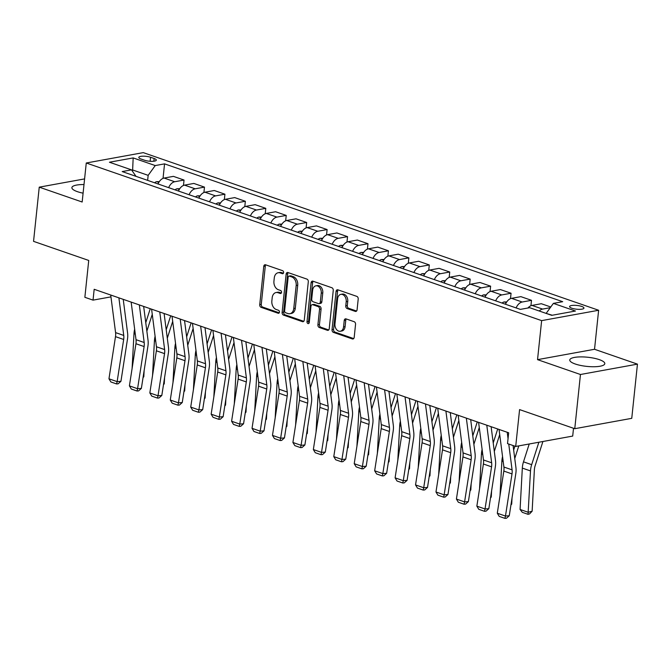 <?xml version="1.0" encoding="UTF-8"?>
<svg xmlns="http://www.w3.org/2000/svg" width="671" height="671" viewBox="0 0 671 671"><rect width="100%" height="100%" fill="white"/><g stroke="black" fill="none" stroke-linecap="round" stroke-linejoin="round"><path stroke-width="1.01" d="M283.607 272.577A1.552 1.116 -100.3 0 0 282.642 270.698L265.59 264.802A2.214 1.594 -100.3 0 0 264.97 264.743A2.214 1.594 -100.3 0 0 263.762 266.37L259.736 304.668A2.214 1.594 -100.3 0 0 261.111 307.352L278.163 313.256A1.552 1.116 -100.3 0 0 278.599 313.29A1.552 1.116 -100.3 0 0 279.446 312.158A1.552 1.116 -100.3 0 0 278.482 310.279L276.276 309.516A7.096 5.108 -100.3 0 1 271.856 300.927L272.191 297.739A7.096 5.108 -100.3 0 1 276.058 292.539A7.096 5.108 -100.3 0 1 278.037 292.707L280.243 293.47A1.552 1.116 -100.3 0 0 280.679 293.504A1.552 1.116 -100.3 0 0 281.526 292.371A1.552 1.116 -100.3 0 0 280.562 290.493L278.356 289.729A7.096 5.108 -100.3 0 1 273.936 281.141L274.271 277.945A7.096 5.108 -100.3 0 1 278.138 272.745A7.096 5.108 -100.3 0 1 280.117 272.912L282.323 273.676A1.552 1.116 -100.3 0 0 282.759 273.718A1.552 1.116 -100.3 0 0 283.607 272.577M599.304 359.639A17.614 4.596 6 0 0 580.566 356.897A17.614 4.596 6 0 0 569.771 359.983A17.614 4.596 6 0 0 575.273 364.009A17.614 4.596 6 0 0 594.011 366.743A17.614 4.596 6 0 0 604.806 363.665A17.614 4.596 6 0 0 599.304 359.639M84.001 184.55A17.614 4.596 6 0 0 71.889 187.628A17.614 4.596 6 0 0 77.391 191.654A17.614 4.596 6 0 0 83.095 193.164M581.698 306.429A7.222 1.887 6 0 0 574.007 305.313A7.222 1.887 6 0 0 569.587 306.572A7.222 1.887 6 0 0 571.843 308.224A7.222 1.887 6 0 0 579.526 309.348A7.222 1.887 6 0 0 583.955 308.081A7.222 1.887 6 0 0 581.698 306.429M355.253 311.386A2.214 1.594 -100.3 0 0 355.873 311.436A2.214 1.594 -100.3 0 0 357.081 309.809L358.205 299.065A2.214 1.594 -100.3 0 0 356.829 296.381L337.89 289.83A2.214 1.594 -100.3 0 0 337.27 289.771A2.214 1.594 -100.3 0 0 336.062 291.399L332.036 329.696A2.214 1.594 -100.3 0 0 333.42 332.38L352.359 338.939A2.214 1.594 -100.3 0 0 352.971 338.989A2.214 1.594 -100.3 0 0 354.187 337.362L355.546 324.387A2.214 1.594 -100.3 0 0 354.162 321.703L346.06 318.901A2.214 1.594 -100.3 0 0 345.439 318.842A2.214 1.594 -100.3 0 0 344.231 320.47L343.56 326.903A5.93 4.269 -100.3 0 1 340.323 331.256A5.93 4.269 -100.3 0 1 334.972 323.934L337.622 298.721A5.93 4.269 -100.3 0 1 340.851 294.376A5.93 4.269 -100.3 0 1 346.202 301.69L345.766 305.892A2.214 1.594 -100.3 0 0 347.15 308.576L355.253 311.386L356.435 311.168M84.596 178.905L39.245 187.159L33.55 241.35L88.731 260.449L84.865 297.303L93.034 300.13L94.175 289.293L508.668 432.778L507.528 443.615L515.705 446.45L572.698 436.083L573.52 428.266M580.457 374.502L637.45 364.135L594.531 349.281L537.538 359.648L580.457 374.502L574.762 428.702L519.58 409.595L515.705 446.45M537.538 359.648L541.64 320.629L86.265 162.994L143.258 152.627L598.633 310.262L541.64 320.629M39.245 187.159L82.164 202.013L86.265 162.994M308.299 281.786A2.214 1.594 -100.3 0 0 306.915 279.102L287.976 272.552A2.214 1.594 -100.3 0 0 287.356 272.493A2.214 1.594 -100.3 0 0 286.148 274.12L282.122 312.418A2.214 1.594 -100.3 0 0 283.506 315.102L302.445 321.661A2.214 1.594 -100.3 0 0 303.066 321.711A2.214 1.594 -100.3 0 0 304.273 320.084L308.299 281.786M312.929 281.191L331.868 287.742A2.214 1.594 -100.3 0 1 333.252 290.426L329.226 328.723A2.214 1.594 -100.3 0 1 328.018 330.35A2.214 1.594 -100.3 0 1 327.398 330.3L319.295 327.49A2.214 1.594 -100.3 0 1 317.911 324.806L319.547 309.281A2.214 1.594 -100.3 0 0 318.163 306.597L312.787 304.735A2.214 1.594 -100.3 0 0 312.166 304.676A2.214 1.594 -100.3 0 0 310.958 306.303L309.256 322.474A1.552 1.116 -100.3 0 1 308.408 323.615A1.552 1.116 -100.3 0 1 307.008 321.694L311.101 282.759A2.214 1.594 -100.3 0 1 312.309 281.132A2.214 1.594 -100.3 0 1 312.929 281.191M637.45 364.135L631.755 418.335L574.762 428.702M140.985 158.993L144.584 160.243A7.004 1.828 6 0 0 152.032 161.334A7.004 1.828 6 0 0 156.318 160.109A7.004 1.828 6 0 0 154.137 158.507L150.539 157.257A7.004 1.828 6 0 0 143.091 156.175A7.004 1.828 6 0 0 138.805 157.4A7.004 1.828 6 0 0 140.985 158.993M136.02 176.356L131.516 169.872L122.197 171.566L520.344 309.39L529.662 307.695L551.73 315.336L575.458 311.025L553.382 303.384L562.701 301.69L164.554 163.867L155.236 165.561L148.165 175.349L147.637 180.373M131.516 169.872L109.44 162.231L133.168 157.92L155.236 165.561M594.531 349.281L598.633 310.262M93.034 300.13L110.958 296.876M132.497 171.281L132.632 169.973L131.701 170.14M148.165 175.349L132.632 169.973L133.168 157.92M552.275 315.236L546.278 313.449M163.036 178.377L164.554 163.867M183.468 185.448L184.039 180.046L173.412 176.364L164.093 178.058A9.033 5.804 109.1 0 0 158.029 183.971M203.909 192.527L204.479 187.117L193.852 183.435L184.533 185.137A9.033 5.804 109.1 0 0 178.469 191.042M224.349 199.597L224.919 194.196L214.292 190.514L204.974 192.208A9.033 5.804 109.1 0 0 198.901 198.121M244.789 206.676L245.351 201.266L234.724 197.593L225.406 199.287A9.033 5.804 109.1 0 0 219.342 205.192M265.23 213.747L265.791 208.346L255.165 204.663L245.846 206.358A9.033 5.804 109.1 0 0 239.782 212.271M285.661 220.826L286.232 215.416L275.605 211.742L266.286 213.437A9.033 5.804 109.1 0 0 260.222 219.35M306.102 227.897L306.672 222.495L296.045 218.813L286.727 220.507A9.033 5.804 109.1 0 0 280.663 226.421M326.542 234.976L327.113 229.566L316.477 225.892L307.159 227.586A9.033 5.804 109.1 0 0 301.094 233.5M346.982 242.055L347.544 236.645L336.917 232.963L327.599 234.657A9.033 5.804 109.1 0 0 321.535 240.57M367.414 249.126L367.985 243.716L357.358 240.042L348.039 241.736A9.033 5.804 109.1 0 0 341.975 247.649M387.855 256.205L388.425 250.795L377.798 247.113L368.48 248.807A9.033 5.804 109.1 0 0 362.415 254.72M408.295 263.275L408.865 257.865L398.238 254.192L388.92 255.886A9.033 5.804 109.1 0 0 382.847 261.799M428.735 270.354L429.297 264.944L418.67 261.262L409.352 262.957A9.033 5.804 109.1 0 0 403.288 268.87M449.176 277.425L449.738 272.015L439.111 268.341L429.792 270.036A9.033 5.804 109.1 0 0 423.728 275.949M469.608 284.504L470.178 279.094L459.551 275.412L450.233 277.106A9.033 5.804 109.1 0 0 444.168 283.019M490.048 291.575L490.618 286.173L479.991 282.491L470.673 284.185A9.033 5.804 109.1 0 0 464.609 290.098M510.488 298.654L511.059 293.244L500.423 289.562L491.105 291.264A9.033 5.804 109.1 0 0 485.041 297.169M530.929 305.724L531.491 300.323L520.864 296.641L511.545 298.335A9.033 5.804 109.1 0 0 505.481 304.248M550.774 306.991L541.304 303.72L531.986 305.414A9.033 5.804 109.1 0 0 527.934 308.006M184.039 180.046L174.72 181.74A9.033 5.804 109.1 0 0 168.656 187.654M204.479 187.117L195.16 188.811A9.033 5.804 109.1 0 0 189.096 194.724M224.919 194.196L215.601 195.89A9.033 5.804 109.1 0 0 209.537 201.803M245.351 201.266L236.033 202.961A9.033 5.804 109.1 0 0 229.968 208.874M265.791 208.346L256.473 210.04A9.033 5.804 109.1 0 0 250.409 215.953M286.232 215.416L276.913 217.11A9.033 5.804 109.1 0 0 270.849 223.024M306.672 222.495L297.354 224.189A9.033 5.804 109.1 0 0 291.289 230.103M327.113 229.566L317.794 231.26A9.033 5.804 109.1 0 0 311.721 237.173M347.544 236.645L338.226 238.339A9.033 5.804 109.1 0 0 332.162 244.252M367.985 243.716L358.666 245.41A9.033 5.804 109.1 0 0 352.602 251.323M388.425 250.795L379.107 252.489A9.033 5.804 109.1 0 0 373.042 258.402M408.865 257.865L399.547 259.568A9.033 5.804 109.1 0 0 393.483 265.473M429.297 264.944L419.979 266.639A9.033 5.804 109.1 0 0 413.915 272.552M449.738 272.015L440.419 273.718A9.033 5.804 109.1 0 0 434.355 279.622M470.178 279.094L460.86 280.788A9.033 5.804 109.1 0 0 454.795 286.702M490.618 286.173L481.3 287.867A9.033 5.804 109.1 0 0 475.236 293.781M511.059 293.244L501.74 294.938A9.033 5.804 109.1 0 0 495.668 300.851M531.491 300.323L522.172 302.017A9.033 5.804 109.1 0 0 516.108 307.93M550.262 307.695L542.613 309.088A9.033 5.804 109.1 0 0 539.207 311M546.311 313.172L553.382 303.384M283.397 273.24L281.661 272.636A7.096 5.108 -100.3 0 0 279.673 272.468L278.138 272.745M276.058 292.539L277.593 292.254A7.096 5.108 -100.3 0 1 279.581 292.422L281.317 293.026M265.8 264.869A2.214 1.594 -100.3 0 0 265.297 266.093L261.271 304.391A2.214 1.594 -100.3 0 0 262.655 307.075L279.237 312.812M288.186 272.619A2.214 1.594 -100.3 0 0 287.691 273.843L283.665 312.141A2.214 1.594 -100.3 0 0 285.041 314.825L303.77 321.308M289.427 276.142A1.552 1.116 -100.3 0 0 288.991 276.1A1.552 1.116 -100.3 0 0 288.144 277.24L284.613 310.858A1.552 1.116 -100.3 0 0 285.578 312.736L287.909 313.542A7.096 5.108 -100.3 0 0 289.897 313.709A7.096 5.108 -100.3 0 0 293.764 308.509L296.179 285.527A7.096 5.108 -100.3 0 0 291.759 276.947L289.427 276.142L290.971 275.856A1.552 1.116 -100.3 0 0 290.535 275.823L288.991 276.1M289.897 313.709L291.432 313.432A7.096 5.108 -100.3 0 0 295.299 308.232L293.764 308.509M290.971 275.856L293.294 276.662A7.096 5.108 -100.3 0 1 297.714 285.25L295.299 308.232M328.723 329.947L320.83 327.213L319.295 327.49M312.166 304.676L313.709 304.399A2.214 1.594 -100.3 0 1 314.33 304.449L319.706 306.311A2.214 1.594 -100.3 0 1 321.082 308.995L319.455 324.529A2.214 1.594 -100.3 0 0 320.83 327.213M313.147 281.258A2.214 1.594 -100.3 0 0 312.644 282.483L308.551 321.417A1.552 1.116 -100.3 0 0 309.105 323.036M321.241 293.16A5.93 4.269 -100.3 0 0 315.882 285.838A5.93 4.269 -100.3 0 0 312.652 290.191L311.721 299.073A2.214 1.594 -100.3 0 0 313.097 301.757L318.473 303.611A2.214 1.594 -100.3 0 0 319.094 303.669A2.214 1.594 -100.3 0 0 320.302 302.042L321.241 293.16L322.776 292.875A5.93 4.269 -100.3 0 0 317.425 285.561L315.882 285.838M319.094 303.669L320.637 303.384A2.214 1.594 -100.3 0 0 321.845 301.765L320.302 302.042M322.776 292.875L321.845 301.765M340.851 294.376L342.395 294.091A5.93 4.269 -100.3 0 1 347.746 301.413L347.301 305.615A2.214 1.594 -100.3 0 0 348.685 308.299L356.578 311.025M340.323 331.256L341.866 330.971A5.93 4.269 -100.3 0 0 345.095 326.626L343.56 326.903M346.278 318.968A2.214 1.594 -100.3 0 0 345.775 320.193L345.095 326.626M338.1 289.897A2.214 1.594 -100.3 0 0 337.605 291.122L333.579 329.419A2.214 1.594 -100.3 0 0 334.955 332.103L353.684 338.587M159.262 181.682L156.662 181.682A5.98 3.841 109.1 0 0 154.624 182.789M132.103 368.421L133.99 333.672A16.934 10.879 -70.9 0 1 134.661 329.201M145.766 322.676L150.245 308.702M143.149 376.959L143.804 376.775L143.057 377.572M144.139 370.551L143.804 376.775M152.258 314.322L146.865 331.139M158.264 183.435A5.98 3.841 109.1 0 0 157.735 183.871M118.893 297.849L123.749 335.433A11.29 7.255 -70.9 0 1 123.674 339.476L117.14 381.623L120.939 381.321L127.473 339.174A16.934 10.879 109.1 0 0 127.591 333.11L123.229 299.35M110.715 295.022L115.58 332.606A11.29 7.255 -70.9 0 1 115.496 336.649L108.962 378.796L117.14 381.623L116.611 383.946L110.891 381.967L108.962 378.796M120.939 381.321L118.13 383.82L116.611 383.946M179.702 188.761L177.094 188.752A5.98 3.841 109.1 0 0 175.064 189.868M152.543 375.5L154.431 340.742A16.934 10.879 -70.9 0 1 155.102 336.28M166.207 329.755L170.686 315.781M163.59 384.038L164.244 383.854L163.489 384.642M164.58 377.622L164.244 383.854M172.699 321.392L167.297 338.218M178.704 190.514A5.98 3.841 109.1 0 0 178.176 190.941M200.143 195.831L197.534 195.831A5.98 3.841 109.1 0 0 195.504 196.947M172.984 382.571L174.863 347.821A16.934 10.879 -70.9 0 1 175.534 343.351M186.647 336.825L191.126 322.86M184.022 391.109L184.684 390.925L183.929 391.721M185.02 384.701L184.684 390.925M193.139 328.471L187.737 345.288M199.144 197.593A5.98 3.841 109.1 0 0 198.608 198.02M220.583 202.91L217.974 202.902A5.98 3.841 109.1 0 0 215.945 204.018M193.424 389.65L195.303 354.892A16.934 10.879 -70.9 0 1 195.974 350.43M207.079 343.904L211.566 329.931M204.462 398.188L205.116 398.004L204.37 398.792M205.46 391.772L205.116 398.004M213.571 335.542L208.178 352.367M219.585 204.663A5.98 3.841 109.1 0 0 219.048 205.091M139.333 304.928L144.19 342.512A11.29 7.255 -70.9 0 1 144.114 346.555L137.572 388.702L141.371 388.392L147.914 346.244A16.934 10.879 109.1 0 0 148.031 340.18L143.661 306.429M131.155 302.093L136.012 339.677A11.29 7.255 -70.9 0 1 135.936 343.728L129.402 385.867L137.572 388.702L137.052 391.017L131.323 389.037L129.402 385.867M141.371 388.392L138.57 390.899L137.052 391.017M159.765 311.998L164.63 349.583A11.29 7.255 -70.9 0 1 164.546 353.625L158.012 395.773L161.812 395.471L168.346 353.323A16.934 10.879 109.1 0 0 168.471 347.259L164.101 313.5M151.596 309.172L156.452 346.756A11.29 7.255 -70.9 0 1 156.377 350.799L149.834 392.946L158.012 395.773L157.484 398.096L151.763 396.116L149.834 392.946M161.812 395.471L159.01 397.97L157.484 398.096M180.205 319.077L185.07 356.662A11.29 7.255 -70.9 0 1 184.986 360.704L178.452 402.852L182.252 402.541L188.786 360.394A16.934 10.879 109.1 0 0 188.903 354.33L184.542 320.579M172.028 316.242L176.892 353.835A11.29 7.255 -70.9 0 1 176.809 357.878L170.275 400.025L178.452 402.852L177.924 405.175L172.204 403.187L170.275 400.025M182.252 402.541L179.442 405.049L177.924 405.175M241.015 209.981L238.415 209.981A5.98 3.841 109.1 0 0 236.385 211.097M213.856 396.72L215.743 361.971A16.934 10.879 -70.9 0 1 216.414 357.5M227.519 350.975L231.998 337.01M224.902 405.259L225.557 405.074L224.81 405.871M225.892 398.851L225.557 405.074M234.011 342.621L228.618 359.438M240.017 211.742A5.98 3.841 109.1 0 0 239.488 212.17M200.646 326.148L205.502 363.732A11.29 7.255 -70.9 0 1 205.427 367.783L198.893 409.922L202.692 409.62L209.226 367.473A16.934 10.879 109.1 0 0 209.344 361.409L204.982 327.649M192.468 323.321L197.333 360.906A11.29 7.255 -70.9 0 1 197.249 364.949L190.715 407.096L198.893 409.922L198.364 412.246L192.644 410.266L190.715 407.096M202.692 409.62L199.883 412.12L198.364 412.246M261.455 217.06L258.847 217.052A5.98 3.841 109.1 0 0 256.817 218.167M234.296 403.799L236.184 369.042A16.934 10.879 -70.9 0 1 236.855 364.579M247.96 358.054L252.439 344.08M245.343 412.338L245.997 412.153L245.242 412.942M246.332 405.921L245.997 412.153M254.452 349.692L249.05 366.517M260.457 218.813A5.98 3.841 109.1 0 0 259.929 219.241M221.086 333.227L225.942 370.811A11.29 7.255 -70.9 0 1 225.867 374.854L219.333 417.001L223.133 416.691L229.667 374.544A16.934 10.879 109.1 0 0 229.784 368.48L225.422 334.728M212.908 330.4L217.773 367.985A11.29 7.255 -70.9 0 1 217.689 372.028L211.155 414.175L219.333 417.001L218.805 419.325L213.076 417.337L211.155 414.175M223.133 416.691L220.323 419.199L218.805 419.325M281.895 224.131L279.287 224.131A5.98 3.841 109.1 0 0 277.257 225.246M254.737 410.87L256.624 376.121A16.934 10.879 -70.9 0 1 257.287 371.65M268.4 365.125L272.879 351.159M265.775 419.409L266.437 419.224L265.682 420.021M266.773 413L266.437 419.224M274.892 356.771L269.49 373.596M280.897 225.892A5.98 3.841 109.1 0 0 280.361 226.32M241.518 340.298L246.383 377.89A11.29 7.255 -70.9 0 1 246.299 381.933L239.765 424.08L243.565 423.77L250.098 381.623A16.934 10.879 109.1 0 0 250.224 375.559L245.854 341.799M233.349 337.471L238.205 375.055A11.29 7.255 -70.9 0 1 238.13 379.098L231.596 421.245L239.765 424.08L239.245 426.395L233.516 424.416L231.596 421.245M243.565 423.77L240.763 426.27L239.245 426.395M302.336 231.21L299.727 231.201A5.98 3.841 109.1 0 0 297.698 232.317M275.177 417.949L277.056 383.191A16.934 10.879 -70.9 0 1 277.727 378.729M288.832 372.204L293.319 358.23M286.215 426.488L286.878 426.303L286.123 427.091M287.213 420.08L286.878 426.303M295.324 363.841L289.931 380.667M301.338 232.963A5.98 3.841 109.1 0 0 300.801 233.391M261.958 347.377L266.823 384.961A11.29 7.255 -70.9 0 1 266.739 389.004L260.205 431.151L264.005 430.841L270.539 388.694A16.934 10.879 109.1 0 0 270.665 382.629L266.295 348.878M253.781 344.55L258.645 382.135A11.29 7.255 -70.9 0 1 258.561 386.177L252.028 428.324L260.205 431.151L259.677 433.474L253.957 431.495L252.028 428.324M264.005 430.841L261.204 433.349L259.677 433.474M322.776 238.28L320.168 238.28A5.98 3.841 109.1 0 0 318.138 239.396M295.609 425.02L297.496 390.27A16.934 10.879 -70.9 0 1 298.167 385.8M309.272 379.274L313.76 365.309M306.655 433.558L307.31 433.374L306.563 434.171M307.654 427.15L307.31 433.374M315.764 370.92L310.371 387.746M321.77 240.042A5.98 3.841 109.1 0 0 321.241 240.47M282.399 354.456L287.263 392.04A11.29 7.255 -70.9 0 1 287.18 396.083L280.646 438.23L284.445 437.92L290.979 395.773A16.934 10.879 109.1 0 0 291.097 389.708L286.735 355.949M274.221 351.621L279.086 389.205A11.29 7.255 -70.9 0 1 279.002 393.248L272.468 435.395L280.646 438.23L280.117 440.545L274.397 438.566L272.468 435.395M284.445 437.92L281.635 440.428L280.117 440.545M343.208 245.36L340.608 245.36A5.98 3.841 109.1 0 0 338.57 246.467M316.049 432.099L317.937 397.341A16.934 10.879 -70.9 0 1 318.608 392.879M329.713 386.353L334.192 372.38M327.096 440.637L327.75 440.453L327.003 441.241M328.085 434.229L327.75 440.453M336.205 377.991L330.811 394.816M342.21 247.113A5.98 3.841 109.1 0 0 341.682 247.549M302.839 361.526L307.695 399.111A11.29 7.255 -70.9 0 1 307.62 403.154L301.086 445.301L304.886 444.99L311.419 402.852A16.934 10.879 109.1 0 0 311.537 396.779L307.175 363.028M294.661 358.7L299.526 396.284A11.29 7.255 -70.9 0 1 299.442 400.327L292.908 442.474L301.086 445.301L300.558 447.624L294.837 445.645L292.908 442.474M304.886 444.99L302.076 447.498L300.558 447.624M363.648 252.43L361.04 252.43A5.98 3.841 109.1 0 0 359.01 253.546M336.49 439.17L338.377 404.42A16.934 10.879 -70.9 0 1 339.048 399.95M350.153 393.432L354.632 379.459M347.536 447.708L348.19 447.523L347.435 448.32M348.526 441.3L348.19 447.523M356.645 385.07L351.243 401.895M362.65 254.192A5.98 3.841 109.1 0 0 362.122 254.619M323.279 368.605L328.136 406.19A11.29 7.255 -70.9 0 1 328.06 410.233L321.518 452.38L325.318 452.069L331.86 409.922A16.934 10.879 109.1 0 0 331.977 403.858L327.607 370.107M315.102 365.77L319.958 403.355A11.29 7.255 -70.9 0 1 319.882 407.398L313.349 449.545L321.518 452.38L320.998 454.695L315.269 452.715L313.349 449.545M325.318 452.069L322.516 454.577L320.998 454.695M384.089 259.509L381.48 259.509A5.98 3.841 109.1 0 0 379.45 260.616M356.93 446.249L358.809 411.499A16.934 10.879 -70.9 0 1 359.48 407.029M370.593 400.503L375.072 386.53M367.968 454.787L368.631 454.603L367.876 455.399M368.966 448.379L368.631 454.603M377.085 392.141L371.684 408.966M383.091 261.262A5.98 3.841 109.1 0 0 382.554 261.698M343.711 375.676L348.576 413.261A11.29 7.255 -70.9 0 1 348.492 417.303L341.958 459.45L345.758 459.149L352.292 417.001A16.934 10.879 109.1 0 0 352.418 410.929L348.048 377.177M335.542 372.85L340.398 410.434A11.29 7.255 -70.9 0 1 340.323 414.477L333.781 456.624L341.958 459.45L341.43 461.774L335.71 459.794L333.781 456.624M345.758 459.149L342.956 461.648L341.43 461.774M404.529 266.58L401.921 266.58A5.98 3.841 109.1 0 0 399.891 267.695M377.37 453.328L379.249 418.57A16.934 10.879 -70.9 0 1 379.92 414.099M391.025 407.582L395.513 393.609M388.408 461.858L389.063 461.673L388.316 462.47M389.406 455.45L389.063 461.673M397.517 399.22L392.124 416.045M403.531 268.341A5.98 3.841 109.1 0 0 402.994 268.769M364.152 382.755L369.016 420.34A11.29 7.255 -70.9 0 1 368.933 424.382L362.399 466.53L366.198 466.219L372.732 424.072A16.934 10.879 109.1 0 0 372.85 418.008L368.488 384.257M355.974 379.92L360.839 417.505A11.29 7.255 -70.9 0 1 360.755 421.547L354.221 463.695L362.399 466.53L361.87 468.844L356.15 466.865L354.221 463.695M366.198 466.219L363.388 468.727L361.87 468.844M424.961 273.659L422.361 273.659A5.98 3.841 109.1 0 0 420.331 274.766M397.802 460.398L399.69 425.649A16.934 10.879 -70.9 0 1 400.361 421.178M411.466 414.653L415.945 400.679M408.849 468.937L409.503 468.752L408.756 469.549M409.838 462.529L409.503 468.752M417.958 406.299L412.564 423.116M423.963 275.412A5.98 3.841 109.1 0 0 423.435 275.848M384.592 389.826L389.448 427.41A11.29 7.255 -70.9 0 1 389.373 431.453L382.839 473.6L386.639 473.298L393.172 431.151A16.934 10.879 109.1 0 0 393.29 425.087L388.928 391.327M376.414 386.999L381.279 424.584A11.29 7.255 -70.9 0 1 381.195 428.626L374.661 470.774L382.839 473.6L382.311 475.924L376.59 473.944L374.661 470.774M386.639 473.298L383.829 475.798L382.311 475.924M445.401 280.73L442.793 280.73A5.98 3.841 109.1 0 0 440.763 281.845M418.243 467.477L420.13 432.72A16.934 10.879 -70.9 0 1 420.801 428.249M431.906 421.732L436.385 407.758M429.289 476.007L429.943 475.831L429.188 476.62M430.279 469.599L429.943 475.831M438.398 413.37L432.996 430.195M444.403 282.491A5.98 3.841 109.1 0 0 443.875 282.919M405.032 396.905L409.889 434.489A11.29 7.255 -70.9 0 1 409.813 438.532L403.279 480.679L407.079 480.369L413.613 438.222A16.934 10.879 109.1 0 0 413.73 432.158L409.369 398.406M396.855 394.07L401.719 431.654A11.29 7.255 -70.9 0 1 401.635 435.697L395.102 477.844L403.279 480.679L402.751 482.994L397.022 481.015L395.102 477.844M407.079 480.369L404.269 482.877L402.751 482.994M465.842 287.809L463.233 287.809A5.98 3.841 109.1 0 0 461.203 288.924M438.683 474.548L440.57 439.799A16.934 10.879 -70.9 0 1 441.233 435.328M452.346 428.803L456.825 414.829M449.721 483.086L450.384 482.902L449.629 483.699M450.719 476.678L450.384 482.902M458.838 420.449L453.437 437.266M464.844 289.562A5.98 3.841 109.1 0 0 464.307 289.998M425.464 403.976L430.329 441.56A11.29 7.255 -70.9 0 1 430.245 445.603L423.711 487.75L427.511 487.448L434.045 445.301A16.934 10.879 109.1 0 0 434.171 439.237L429.801 405.477M417.295 401.149L422.151 438.733A11.29 7.255 -70.9 0 1 422.076 442.776L415.542 484.923L423.711 487.75L423.191 490.073L417.463 488.094L415.542 484.923M427.511 487.448L424.709 489.947L423.191 490.073M486.282 294.888L483.674 294.879A5.98 3.841 109.1 0 0 481.644 295.995M459.123 481.627L461.002 446.869A16.934 10.879 -70.9 0 1 461.673 442.407M472.778 435.882L477.266 421.908M470.161 490.165L470.824 489.981L470.069 490.769M471.159 483.749L470.824 489.981M479.27 427.519L473.877 444.345M485.284 296.641A5.98 3.841 109.1 0 0 484.747 297.068M445.905 411.055L450.769 448.639A11.29 7.255 -70.9 0 1 450.686 452.682L444.152 494.829L447.951 494.519L454.485 452.371A16.934 10.879 109.1 0 0 454.611 446.307L450.241 412.556M437.727 408.22L442.592 445.804A11.29 7.255 -70.9 0 1 442.508 449.855L435.974 491.994L444.152 494.829L443.623 497.152L437.903 495.164L435.974 491.994M447.951 494.519L445.15 497.026L443.623 497.152M506.722 301.958L504.114 301.958A5.98 3.841 109.1 0 0 502.084 303.074M479.555 488.698L481.442 453.948A16.934 10.879 -70.9 0 1 482.113 449.478M493.219 442.952L497.706 428.987M490.602 497.236L491.256 497.052L490.509 497.848M491.6 490.828L491.256 497.052M499.71 434.598L494.317 451.415M505.716 303.72A5.98 3.841 109.1 0 0 505.188 304.148M466.345 418.125L471.21 455.71A11.29 7.255 -70.9 0 1 471.126 459.752L464.592 501.9L468.392 501.598L474.925 459.45A16.934 10.879 109.1 0 0 475.043 453.386L470.681 419.627M458.167 415.299L463.032 452.883A11.29 7.255 -70.9 0 1 462.948 456.926L456.414 499.073L464.592 501.9L464.064 504.223L458.343 502.243L456.414 499.073M468.392 501.598L465.582 504.097L464.064 504.223M499.996 495.777L501.883 461.019A16.934 10.879 -70.9 0 1 502.554 456.557M513.659 450.031L514.9 446.173M511.042 504.315L511.696 504.131L510.95 504.919M512.032 497.899L511.696 504.131M518.8 445.888L514.758 458.494M486.785 425.204L491.642 462.789A11.29 7.255 -70.9 0 1 491.566 466.831L485.032 508.979L488.832 508.668L495.366 466.521A16.934 10.879 109.1 0 0 495.483 460.457L491.122 426.706M478.608 422.369L483.472 459.962A11.29 7.255 -70.9 0 1 483.388 464.005L476.855 506.152L485.032 508.979L484.504 511.302L478.784 509.314L476.855 506.152M488.832 508.668L486.022 511.176L484.504 511.302M520.075 509.465L528.253 512.292L532.137 511.201L529.595 513.894L528.043 514.322L522.315 512.342L520.075 509.465L522.323 468.098A16.934 10.879 -70.9 0 1 523.497 461.841L529.218 443.992M528.043 514.322L530.493 470.925A16.934 10.879 -70.9 0 1 531.667 464.668L538.872 442.231M542.914 441.501L535.164 465.666A11.29 7.255 109.1 0 0 534.376 469.834L532.137 511.201M507.226 432.275L508.048 438.666M508.744 444.034L512.082 469.859A11.29 7.255 -70.9 0 1 512.007 473.911L505.464 516.049L509.264 515.747L515.806 473.6A16.934 10.879 109.1 0 0 515.924 467.536L513.08 445.536M499.048 429.448L503.904 467.033A11.29 7.255 -70.9 0 1 503.829 471.076L497.295 513.223L505.464 516.049L504.944 518.373L499.216 516.393L497.295 513.223M509.264 515.747L506.462 518.247L504.944 518.373M174.72 181.74L164.093 178.058M195.16 188.811L184.533 185.137M215.601 195.89L204.974 192.208M236.033 202.961L225.406 199.287M256.473 210.04L245.846 206.358M276.913 217.11L266.286 213.437M297.354 224.189L286.727 220.507M317.794 231.26L307.159 227.586M338.226 238.339L327.599 234.657M358.666 245.41L348.039 241.736M379.107 252.489L368.48 248.807M399.547 259.568L388.92 255.886M419.979 266.639L409.352 262.957M440.419 273.718L429.792 270.036M460.86 280.788L450.233 277.106M481.3 287.867L470.673 284.185M501.74 294.938L491.105 291.264M522.172 302.017L511.545 298.335M542.613 309.088L531.986 305.414M150.119 161.275L150.539 157.257M153.852 161.216L154.137 158.507M281.661 272.636L280.117 272.912M281.074 293.319L280.243 293.47M279.581 292.422L278.037 292.707M278.993 313.105L278.163 313.256M262.655 307.075L261.111 307.352M261.271 304.391L259.736 304.668M265.297 266.093L263.762 266.37M283.154 273.533L282.323 273.676M303.627 321.443L302.445 321.661M285.041 314.825L283.506 315.102M283.665 312.141L282.122 312.418M287.691 273.843L286.148 274.12M297.714 285.25L296.179 285.527M293.294 276.662L291.759 276.947M328.58 330.082L327.398 330.3M319.455 324.529L317.911 324.806M321.082 308.995L319.547 309.281M319.706 306.311L318.163 306.597M314.33 304.449L312.787 304.735M308.551 321.417L307.008 321.694M312.644 282.483L311.101 282.759M348.685 308.299L347.15 308.576M347.301 305.615L345.766 305.892M347.746 301.413L346.202 301.69M345.775 320.193L344.231 320.47M353.533 338.721L352.359 338.939M334.955 332.103L333.42 332.38M333.579 329.419L332.036 329.696M337.605 291.122L336.062 291.399M158.817 182.386L156.779 181.682M133.99 333.672L135.299 334.124M123.749 335.433L115.58 332.606M123.674 339.476L115.496 336.649M179.258 189.465L177.211 188.752M154.431 340.742L155.731 341.195M199.698 196.536L197.651 195.831M174.863 347.821L176.171 348.274M220.138 203.615L218.092 202.902M195.303 354.892L196.611 355.345M144.19 342.512L136.012 339.677M144.114 346.555L135.936 343.728M164.63 349.583L156.452 346.756M164.546 353.625L156.377 350.799M185.07 356.662L176.892 353.835M184.986 360.704L176.809 357.878M240.57 210.686L238.532 209.981M215.743 361.971L217.052 362.424M205.502 363.732L197.333 360.906M205.427 367.783L197.249 364.949M261.011 217.765L258.972 217.052M236.184 369.042L237.492 369.495M225.942 370.811L217.773 367.985M225.867 374.854L217.689 372.028M281.451 224.835L279.404 224.131M256.624 376.121L257.924 376.574M246.383 377.89L238.205 375.055M246.299 381.933L238.13 379.098M301.891 231.914L299.845 231.201M277.056 383.191L278.364 383.644M266.823 384.961L258.645 382.135M266.739 389.004L258.561 386.177M322.332 238.985L320.285 238.28M297.496 390.27L298.805 390.723M287.263 392.04L279.086 389.205M287.18 396.083L279.002 393.248M342.764 246.064L340.725 245.351M317.937 397.341L319.245 397.794M307.695 399.111L299.526 396.284M307.62 403.154L299.442 400.327M363.204 253.135L361.157 252.43M338.377 404.42L339.677 404.873M328.136 406.19L319.958 403.355M328.06 410.233L319.882 407.398M383.644 260.214L381.598 259.509M358.809 411.499L360.117 411.944M348.576 413.261L340.398 410.434M348.492 417.303L340.323 414.477M404.085 267.284L402.038 266.58M379.249 418.57L380.558 419.023M369.016 420.34L360.839 417.505M368.933 424.382L360.755 421.547M424.517 274.364L422.478 273.659M399.69 425.649L400.998 426.102M389.448 427.41L381.279 424.584M389.373 431.453L381.195 428.626M444.957 281.434L442.919 280.73M420.13 432.72L421.438 433.172M409.889 434.489L401.719 431.654M409.813 438.532L401.635 435.697M465.397 288.513L463.351 287.809M440.57 439.799L441.87 440.251M430.329 441.56L422.151 438.733M430.245 445.603L422.076 442.776M485.838 295.592L483.791 294.879M461.002 446.869L462.311 447.322M450.769 448.639L442.592 445.804M450.686 452.682L442.508 449.855M506.278 302.663L504.231 301.958M481.442 453.948L482.751 454.401M471.21 455.71L463.032 452.883M471.126 459.752L462.948 456.926M501.883 461.019L503.191 461.472M491.642 462.789L483.472 459.962M491.566 466.831L483.388 464.005M522.323 468.098L530.493 470.925M523.497 461.841L531.667 464.668M512.082 469.859L503.904 467.033M512.007 473.911L503.829 471.076"/></g></svg>
